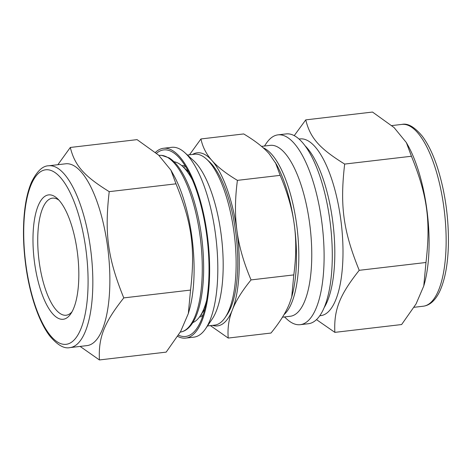 <?xml version="1.0" encoding="UTF-8"?>
<svg xmlns="http://www.w3.org/2000/svg" width="472" height="472" viewBox="0 0 472 472"><rect width="100%" height="100%" fill="white"/><g stroke="black" fill="none" stroke-linecap="round" stroke-linejoin="round"><path stroke-width="0.71" d="M80.104 346.418L99.415 359.947L166.179 352.124L180.617 331.521L188.322 313.579L190.54 290.073L123.776 297.897C107.793 258.491 104.371 233.498 109.221 191.65L175.985 183.832C191.962 223.238 195.39 248.231 190.54 290.073M188.322 313.579L189.384 309.815A88.966 31.105 -96.7 0 0 173.584 174.953L170.911 170.15L158.61 155.123L137.075 139.635L70.31 147.459L57.861 164.704M99.415 359.947C98.318 337.439 104.046 322.842 123.776 297.897M170.911 170.15L175.985 183.832M109.221 191.65C83.927 175.973 74.771 165.578 70.31 147.459M177.69 336.371A95.556 33.406 -96.7 0 0 185.756 338.094A95.556 33.406 -96.7 0 0 187.59 337.728A95.556 33.406 -96.7 0 0 207.497 236.649A95.556 33.406 -96.7 0 0 163.524 148.273A95.556 33.406 -96.7 0 0 155.453 152.379M178.445 335.167A93.91 32.834 -96.7 0 0 187.366 336.099A93.91 32.834 -96.7 0 0 196.942 328.294A93.91 32.834 -96.7 0 0 207.249 239.363A93.91 32.834 -96.7 0 0 176.67 155.223A93.91 32.834 -96.7 0 0 156.515 153.282M199.514 316.93A76.157 26.621 -96.7 0 0 200.022 316.883A76.157 26.621 -96.7 0 0 201.485 316.594A76.157 26.621 -96.7 0 0 202.73 316.151M185.107 165.702A76.157 26.621 -96.7 0 0 182.304 165.613A76.157 26.621 -96.7 0 0 181.797 165.684M185.756 338.094L193.933 337.138A95.556 33.406 -96.7 0 0 195.768 336.772A95.556 33.406 -96.7 0 0 205.515 328.831A95.556 33.406 -96.7 0 0 215.999 238.336A95.556 33.406 -96.7 0 0 184.882 152.721A95.556 33.406 -96.7 0 0 171.696 147.317L163.524 148.273M205.515 328.831L212.111 319.166A86.04 30.078 -96.7 0 0 221.551 237.687A86.04 30.078 -96.7 0 0 193.532 160.598L184.882 152.721M207.468 325.969L214.63 325.125A86.04 30.078 -96.7 0 0 216.282 324.801A86.04 30.078 -96.7 0 0 225.055 317.65A86.04 30.078 -96.7 0 0 234.495 236.171A86.04 30.078 -96.7 0 0 206.482 159.082A86.04 30.078 -96.7 0 0 194.612 154.214L187.449 155.058M206.482 159.082L209.143 161.507A83.113 29.057 83.3 0 1 236.207 235.97A83.113 29.057 83.3 0 1 227.085 314.676L225.055 317.65M192.806 322.594A81.355 28.438 -96.7 0 0 200.028 316.205L204.642 309.437A74.688 26.113 -96.7 0 0 204.748 309.29M188.653 171.914A74.688 26.113 -96.7 0 0 188.517 171.79L182.463 166.274A81.355 28.438 -96.7 0 0 173.962 161.725M200.028 316.205A81.355 28.438 -96.7 0 0 206.6 300.457M192.499 180.08A81.355 28.438 -96.7 0 0 182.463 166.274M64.387 319.037A62.605 21.889 -96.7 0 0 70.77 313.833A62.605 21.889 -96.7 0 0 77.644 254.544A62.605 21.889 -96.7 0 0 57.259 198.452A62.605 21.889 -96.7 0 0 33.27 249.499A62.605 21.889 -96.7 0 0 64.387 319.037M58.941 200.152A58.947 20.609 -96.7 0 0 52.451 198.146A58.947 20.609 -96.7 0 0 38.846 259.093A58.947 20.609 -96.7 0 0 66.168 315.243A58.947 20.609 -96.7 0 0 67.301 315.013A58.947 20.609 -96.7 0 0 72.021 311.791M69.962 347.604L86.995 345.61A91.533 32.002 -96.7 0 0 88.748 345.262A91.533 32.002 -96.7 0 0 107.817 248.443A91.533 32.002 -96.7 0 0 65.696 163.79L48.663 165.784C42.639 165.825 36.94 171.259 31.559 182.074C27.754 190.865 25.282 202.087 24.137 215.745C22.874 231.451 23.423 248.077 25.789 265.624C29.37 292.587 37.972 320.323 49.554 335.704C57.289 344.991 64.092 348.956 69.962 347.604A91.533 32.002 -96.7 0 0 71.715 347.256A91.533 32.002 -96.7 0 0 90.783 250.437A91.533 32.002 -96.7 0 0 48.663 165.784M359.216 270.314C343.238 230.908 339.816 205.916 344.666 164.073L411.431 156.25C427.408 195.656 430.83 220.648 425.98 262.491L423.762 285.997L416.062 303.938L401.625 324.541L334.86 332.365C333.757 309.856 339.486 295.26 359.216 270.314L425.98 262.491M344.666 164.073C319.367 148.391 310.216 137.995 305.75 119.876L294.239 135.629M305.75 119.876L372.514 112.053L394.055 127.54L406.357 142.573L411.431 156.25M316.482 319.621L334.86 332.365M284.486 316.942L287.047 319.278A95.556 33.406 -96.7 0 0 300.233 324.683L308.411 323.727A95.556 33.406 -96.7 0 0 310.24 323.361A95.556 33.406 -96.7 0 0 330.146 222.282A95.556 33.406 -96.7 0 0 286.174 133.906L277.996 134.862A95.556 33.406 -96.7 0 0 266.42 143.169L264.462 146.031M300.233 324.683A95.556 33.406 -96.7 0 0 302.062 324.317A95.556 33.406 -96.7 0 0 321.969 223.244A95.556 33.406 -96.7 0 0 277.996 134.862M282.457 317.184L290.268 316.269A86.04 30.078 -96.7 0 0 291.914 315.939A86.04 30.078 -96.7 0 0 309.838 224.932A86.04 30.078 -96.7 0 0 270.244 145.358L261.512 146.379M284.002 314.623A86.04 30.078 -96.7 0 0 296.947 226.855A86.04 30.078 -96.7 0 0 263.081 147.736M423.762 285.997L424.251 284.268A91.533 32.002 -96.7 0 0 407.997 145.523L406.357 142.573M319.75 315.762L320.765 315.644A88.966 31.105 -96.7 0 0 322.47 315.302A88.966 31.105 -96.7 0 0 341.002 221.197A88.966 31.105 -96.7 0 0 300.062 138.915L299.047 139.034M210.418 325.621L228.224 338.058L270.981 333.049C279.943 322.075 286.162 312.104 289.631 303.13L291.725 296.929L293.802 274.905L251.051 279.914C243.729 262.68 239.044 246.366 236.991 230.985C234.832 215.615 234.973 198.742 237.416 180.363L280.167 175.354C287.483 192.594 292.174 208.901 294.227 224.283C296.387 239.652 296.245 256.526 293.802 274.905M228.224 338.058C227.427 328.229 228.82 318.818 232.395 309.833C235.87 300.859 242.089 290.888 251.051 279.914M291.725 296.929L291.873 296.398A87.137 30.462 -96.7 0 0 294.227 224.283A87.137 30.462 -96.7 0 0 276.403 164.315L269.176 153.801C263.6 147.4 255.104 140.78 243.705 133.942L200.954 138.951L189.473 154.816M237.416 180.363C226.011 173.525 217.521 166.905 211.94 160.504C206.258 154.114 202.594 146.934 200.954 138.951M275.412 162.539L280.167 175.354M212.571 325.367A87.137 30.462 -96.7 0 0 232.395 309.833A87.137 30.462 -96.7 0 0 236.991 230.985A87.137 30.462 -96.7 0 0 211.94 160.504A87.137 30.462 -96.7 0 0 192.547 154.456M26.013 265.529A87.869 30.721 -96.7 0 0 81.166 328.164A87.869 30.721 -96.7 0 0 60.534 177.584A87.869 30.721 -96.7 0 0 26.013 265.529M180.286 332.099A88.966 31.105 -96.7 0 0 181.755 331.786A88.966 31.105 -96.7 0 0 200.287 237.681A88.966 31.105 -96.7 0 0 159.347 155.4L158.964 155.441M425.024 305.868A91.533 32.002 -96.7 0 0 444.093 209.049A91.533 32.002 -96.7 0 0 401.973 124.396C407.837 123.044 414.64 127.009 422.375 136.296C428.104 143.966 433.107 154.315 437.379 167.336C445.125 191.815 448.801 217.604 448.4 244.708C447.922 263.559 445.214 278.698 440.282 290.132C437.975 295.389 435.154 299.454 431.821 302.322C429.243 304.523 426.393 305.821 423.272 306.216A91.533 32.002 -96.7 0 0 425.024 305.868M324.075 307.779A88.966 31.105 -96.7 0 0 333.126 224.619A88.966 31.105 -96.7 0 0 305.101 145.801M185.714 166.687L183.236 166.976M203.096 315.048L200.612 315.343M159.347 155.4L161.512 155.329L169.147 157.884C172.628 160.055 175.973 163.406 179.177 167.932C184.676 175.749 189.467 186.163 193.544 199.178C200.653 222.666 204.01 247.192 203.609 272.763C203.167 290.014 200.83 304.092 196.594 314.989C194.464 320.364 191.903 324.547 188.912 327.538C186.245 330.188 183.295 331.716 180.05 332.129M401.973 124.396L391.825 125.581M423.272 306.216L414.068 307.296"/></g></svg>
